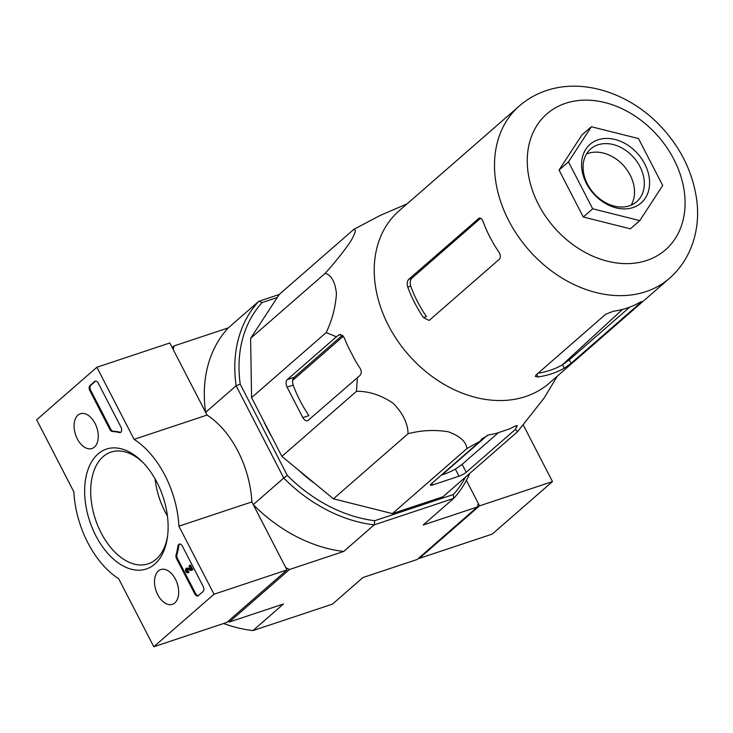 <?xml version="1.0" encoding="UTF-8"?>
<svg xmlns="http://www.w3.org/2000/svg" width="733" height="733" viewBox="0 0 733 733"><rect width="100%" height="100%" fill="white"/><g stroke="black" fill="none" stroke-linecap="round" stroke-linejoin="round"><path stroke-width="1.1" d="M347.708 345.939L355.139 360.352L347.708 345.939A126.03 96.591 -131.1 0 1 344.272 337.666L339.626 334.587L338.646 335.1L340.643 334.44M407.099 203.838L382.736 214.338A126.03 96.591 -131.1 0 0 376.551 217.334L353.874 229.356C356.476 229.374 355.285 233.561 350.31 241.927C343.145 252.207 334.789 262.661 325.223 273.299C331.408 275.168 335.146 281.912 336.447 293.521C335.577 307.063 332.159 320.083 326.185 332.571L336.401 336.777L287.29 379.602A5.827 3.564 -108.4 0 0 287.089 387.143L302.83 417.627A5.827 3.564 -108.4 0 0 307.494 420.705A5.827 3.564 -108.4 0 0 308.272 420.247L359.628 375.754C361.653 373.812 361.781 371.274 360.004 368.149A126.03 96.591 -131.1 0 1 355.139 360.352M357.383 377.422L356.495 391.303C368.791 391.138 380.949 395.087 392.97 403.123C402.857 413.082 407.878 423.289 408.043 433.744C421.228 430.244 434.614 429.584 448.211 431.755C459.683 435.833 465.941 441.422 467.003 448.523L480.335 441.101L481.718 438.975L488.819 434.861A126.03 96.591 -131.1 0 0 496.168 433.377L508.583 429.254L496.168 433.377M519.385 105.918L399.109 210.802A114.293 87.593 48.9 0 0 395.353 337.418A114.293 87.593 48.9 0 0 519.899 398.193A114.293 87.593 48.9 0 0 549.347 383.084L669.623 278.192C693.299 257.356 700.913 225.434 696.35 197.388C691.989 170.34 679.775 146.307 659.7 125.288C629.152 93.256 583.276 77.955 546.323 90.599C536.272 93.952 527.293 99.056 519.385 105.918A114.293 87.593 48.9 0 0 528.493 249.623A114.293 87.593 48.9 0 0 669.623 278.192M480.335 441.101L431.224 483.917A5.827 1.145 152.7 0 0 430.418 485.136A5.827 1.145 152.7 0 0 432.782 484.925L459.041 476.184A5.827 1.145 152.7 0 0 466.243 472.272L515.345 429.446L517.306 425.662L515.079 426.12A126.03 96.591 -131.1 0 1 508.583 429.254M515.345 429.446L517.58 431.691L543.987 398.221L557.346 376.111M336.401 336.777L338.646 335.1M517.58 431.691L442.97 496.763L392.384 513.595L333.423 498.816L281.884 456.375L251.575 397.643L250.613 338.362L279.264 294.419L353.874 229.356M287.29 379.602L294.135 377.321C292.494 379.163 292.174 381.765 293.163 385.118A118.957 91.167 48.9 0 0 308.905 415.611L302.83 417.627M294.135 377.321L342.503 335.137M441.321 475.121A118.957 91.167 48.9 0 0 455.395 469.129L462.138 464.328L498.532 432.598M419.038 557.85L419.313 558.372L479.538 505.852L466.399 480.39L478.319 503.479L477.385 506.97L423.17 525.011L453.663 498.422L453.296 494.555L374.755 520.696A135.678 103.976 -131.1 0 1 287.309 475.415L240.241 384.22A135.678 103.976 -131.1 0 1 262.157 302.537L277.248 297.516M223.574 623.526A138.784 106.358 48.9 0 0 252.967 630.582L332.443 604.129L362.936 577.54L417.15 559.49L477.385 506.97M252.967 630.582L283.46 603.992L229.246 622.033L227.99 621.382M229.246 622.033L289.48 569.514L285.742 567.58L253.261 504.634L283.744 478.044L236.127 385.769L205.634 412.358L173.144 349.421L174.078 345.93L228.293 327.889L258.786 301.3L279.209 294.492M172.191 347.579L174.078 345.93M374.755 520.696L374.178 524.874L453.663 498.422A138.784 106.358 -131.1 0 0 469.688 473.454M287.309 475.415L283.744 478.044A138.784 106.358 -131.1 0 0 374.178 524.874L343.695 551.463L289.48 569.514M465.537 477.082A135.678 103.976 -131.1 0 1 453.296 494.555M314.952 483.606A120.514 92.358 -131.1 0 1 298.45 470.009M271.586 436.428A120.514 92.358 -131.1 0 1 263.477 420.705M240.241 384.22L236.127 385.769A138.784 106.358 -131.1 0 1 258.786 301.3L262.157 302.537M205.634 412.358A138.784 106.358 -131.1 0 1 228.293 327.889M343.695 551.463A138.784 106.358 -131.1 0 1 253.261 504.634M487.637 435.127L442.036 474.892M343.438 336.117L292.696 380.372M568.46 161.856L592.685 208.795L639.808 220.615L630.398 228.824L583.276 217.005L559.05 170.065L581.947 134.945L591.357 126.736L568.46 161.856L559.05 170.065M408.748 279.291L411.735 278.302C410.086 280.143 409.747 282.746 410.709 286.117A110.408 84.616 48.9 0 0 426.45 316.601L423.491 317.591A114.293 87.593 48.9 0 1 407.759 287.098C406.778 283.744 407.108 281.142 408.748 279.291L479.144 218.122M411.735 278.302L480.61 218.232M479.95 218.04L478.392 218.562C480.197 217.399 481.746 218.361 483.047 221.439A114.293 87.593 -131.1 0 0 498.779 251.932C500.648 254.992 500.85 257.42 499.375 259.207L429.73 319.945L428.924 320.403L423.491 317.591M538.049 373.234A110.408 84.616 48.9 0 0 562.55 364.75L569.257 359.876L629.748 307.118M641.604 301.611L640.688 302.601C642.19 301.29 641.824 301.263 639.607 302.518A114.293 87.593 -131.1 0 1 613.347 311.259L605.678 314.255L536.034 374.994L535.347 376.432L538.068 376.918A114.293 87.593 48.9 0 0 564.328 368.177L562.55 364.75M564.328 368.177L571.044 363.339L640.688 302.601L640.413 302.078M467.003 448.523L392.384 513.595M408.043 433.744L333.423 498.816M356.495 391.303L281.884 456.375M326.185 332.571L251.575 397.643M325.223 273.299L250.613 338.362M639.808 220.615L662.714 185.486L638.48 138.546L591.357 126.736M592.685 208.795L583.276 217.005M631.122 205.167A34.992 26.809 48.9 0 0 624.864 167.097A34.992 26.809 48.9 0 0 588.178 153.362A34.992 26.809 48.9 0 0 586.492 153.994M597.963 144.832A34.992 26.809 48.9 0 0 590.706 148.946A34.992 26.809 48.9 0 0 593.492 192.935A34.992 26.809 48.9 0 0 636.693 201.685A34.992 26.809 48.9 0 0 637.215 161.975A34.992 26.809 48.9 0 0 597.963 144.832M598.101 139.801A38.876 29.796 48.9 0 0 599.053 199.019A38.876 29.796 48.9 0 0 649.594 182.205A38.876 29.796 48.9 0 0 598.101 139.801M214.027 594.225L153.793 646.753L118.682 578.713A79.695 48.754 71.6 0 1 73.868 491.889L36.65 419.789L96.875 367.26L134.093 439.36A79.695 48.754 71.6 0 1 178.907 526.193L214.027 594.225L286.969 569.944L226.735 622.473L153.793 646.753M134.093 439.36L207.036 415.08L169.827 342.98L96.875 367.26M207.036 415.08A79.695 48.754 71.6 0 1 251.85 501.913L178.907 526.193M251.85 501.913L286.969 569.944M203.068 591.504L198.359 595.608A3.885 2.382 71.6 0 1 197.837 595.911A3.885 2.382 71.6 0 1 194.731 593.858L176.607 558.738A3.885 2.382 71.6 0 1 176.067 554.863A79.695 48.754 71.6 0 0 177.982 545.975A3.885 2.382 71.6 0 1 179.273 544.088A3.885 2.382 71.6 0 1 182.38 546.14L203.197 586.473A3.885 2.382 71.6 0 1 203.068 591.504M98.295 383.222L121 427.202A3.885 2.382 71.6 0 1 120.34 432.534A3.885 2.382 71.6 0 1 119.452 432.562A80.08 48.992 71.6 0 0 112.415 431.526A3.885 2.382 71.6 0 1 109.849 429.41L89.82 390.607A3.885 2.382 71.6 0 1 89.957 385.576L94.667 381.472A3.885 2.382 71.6 0 1 95.18 381.169A3.885 2.382 71.6 0 1 98.295 383.222M97.975 453.993A63.175 38.647 71.6 0 1 142.101 461.607A63.175 38.647 71.6 0 1 167.39 537.591A63.175 38.647 71.6 0 1 106.184 551.537A63.175 38.647 71.6 0 1 97.975 453.993M158.365 570.989A18.316 11.206 71.6 0 1 160.958 569.523A18.316 11.206 71.6 0 1 177.23 583.413A18.316 11.206 71.6 0 1 172.53 604.285A18.316 11.206 71.6 0 1 156.825 592.75A18.316 11.206 71.6 0 1 158.365 570.989M77.936 415.162A18.316 11.206 71.6 0 1 80.529 413.696A18.316 11.206 71.6 0 1 96.802 427.586A18.316 11.206 71.6 0 1 92.101 448.459A18.316 11.206 71.6 0 1 76.397 436.923A18.316 11.206 71.6 0 1 77.936 415.162M167.6 536.052A58.878 36.018 71.6 0 1 148.203 563.833A58.878 36.018 71.6 0 1 98.02 526.23A58.878 36.018 71.6 0 1 103.124 456.659A58.878 36.018 71.6 0 1 111.013 452.096A58.878 36.018 71.6 0 1 143.192 462.715M167.426 515.977A58.878 36.018 71.6 0 1 155.084 478.878M120.753 432.323A3.885 2.382 71.6 0 1 120.322 432.268L119.452 432.562M95.647 381.096A3.885 2.382 71.6 0 0 95.537 381.178L90.837 385.283A3.885 2.382 71.6 0 0 90.7 390.313L110.729 429.117A3.885 2.382 71.6 0 0 113.285 431.242A80.08 48.992 71.6 0 1 120.322 432.268M198.258 595.691A3.885 2.382 71.6 0 1 195.61 593.565L177.478 558.445A3.885 2.382 71.6 0 1 176.937 554.569L176.067 554.863M179.732 544.014A3.885 2.382 71.6 0 0 178.861 545.682A79.695 48.754 71.6 0 1 176.937 554.569M191.973 570.017L191.414 570.503L186.878 569.44A1.164 0.715 71.6 0 0 187.602 571.584L188.124 572.601A2.336 1.429 71.6 0 1 187.813 572.785A2.336 1.429 71.6 0 1 185.724 571.016A2.336 1.429 71.6 0 1 186.338 568.359A2.336 1.429 71.6 0 1 186.732 568.313L190.772 569.266L189.041 565.913L189.6 565.418L191.973 570.017L192.852 569.724L191.414 570.503M189.6 565.418L190.479 565.125L192.852 569.724M186.338 568.359L187.217 568.066A2.336 1.429 71.6 0 1 187.611 568.029L190.479 568.698M187.611 568.029L186.732 568.313M187.602 571.584L188.473 571.291L189.004 572.308A2.336 1.429 71.6 0 1 188.693 572.491A2.336 1.429 71.6 0 1 188.326 572.537M189.004 572.308L188.124 572.601M188.143 571.41A1.164 0.715 71.6 0 1 187.254 569.532M419.313 558.372L492.255 534.1L552.48 481.572L523.325 425.076M479.538 505.852L552.48 481.572M287.089 387.143L293.163 385.118M432.782 484.925L431.939 483.304M459.041 476.184L455.395 469.129M466.243 472.272L462.138 464.328M516.738 427.321L515.904 425.717M565.61 103.289A90.186 69.122 48.9 0 0 567.828 240.69A90.186 69.122 48.9 0 0 685.08 201.667A90.186 69.122 48.9 0 0 565.61 103.289M407.759 287.098L410.709 286.117M538.068 376.918L536.748 374.371M571.044 363.339L569.257 359.876M113.285 431.242L112.415 431.526M110.729 429.117L109.849 429.41M90.7 390.313L89.82 390.607M90.837 385.283L89.957 385.576M95.537 381.178L94.667 381.472M195.61 593.565L194.731 593.858M177.478 558.445L176.607 558.738M178.861 545.682L177.982 545.975M622.482 309.436L562.22 364.933M188.693 572.491L187.813 572.785"/></g></svg>
